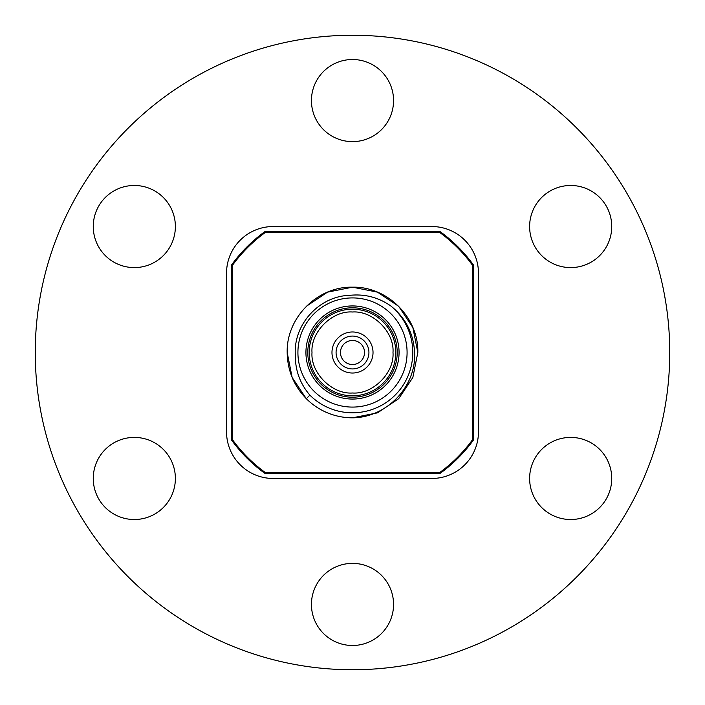 <?xml version="1.0" encoding="UTF-8"?>
<svg xmlns="http://www.w3.org/2000/svg" width="705" height="705" viewBox="0 0 705 705"><rect width="100%" height="100%" fill="white"/><g stroke="black" fill="none" stroke-linecap="round" stroke-linejoin="round"><path stroke-width="1.06" d="M392.993 352.5L392.993 352.509C394.536 332.108 372.892 310.464 352.5 312.007C332.117 310.464 310.456 332.099 312.007 352.5C310.464 372.892 332.108 394.536 352.5 392.993C372.883 394.536 394.544 372.901 392.993 352.5M340.462 352.5A12.038 12.038 0 0 1 352.5 340.462A12.038 12.038 0 0 1 364.538 352.5A12.038 12.038 0 0 1 352.5 364.538A12.038 12.038 0 0 1 340.462 352.5M336.074 352.5A16.427 16.427 0 0 1 352.5 336.074A16.427 16.427 0 0 1 368.926 352.5A16.427 16.427 0 0 1 352.5 368.926A16.427 16.427 0 0 1 336.074 352.5M331.976 352.5A20.524 20.524 0 0 1 352.5 331.976A20.524 20.524 0 0 1 373.024 352.5A20.524 20.524 0 0 1 352.5 373.024A20.524 20.524 0 0 1 331.976 352.5M309.204 352.5A43.296 43.296 0 0 1 352.5 309.204A43.296 43.296 0 0 1 395.796 352.5A43.296 43.296 0 0 1 352.5 395.796A43.296 43.296 0 0 1 309.204 352.5M306.314 398.686L309.874 395.126C300.057 383.679 295.21 370.389 295.333 355.258C293.121 324.652 319.092 296.091 349.742 295.333C364.741 293.765 378.444 297.325 390.852 305.996C405.666 317.92 413.579 333.421 414.584 352.5C416.496 386.622 386.543 417.651 352.5 417.818L377.492 412.848L398.686 398.686L412.848 377.492L417.818 352.5C418.726 317.62 387.38 286.274 352.5 287.182C317.62 286.274 286.274 317.62 287.182 352.5C287.473 370.416 293.844 385.811 306.314 398.686A65.318 65.318 0 0 0 352.5 417.818L377.492 412.848L398.686 398.686L412.848 377.492L417.818 352.5C418.726 317.62 387.38 286.274 352.5 287.182C317.62 286.274 286.274 317.62 287.182 352.5L292.152 377.492L306.314 398.686L292.152 377.492L287.182 352.5C286.274 317.62 317.62 286.274 352.5 287.182C387.38 286.274 418.726 317.62 417.818 352.5L412.848 327.508L398.686 306.314L377.492 292.152L352.5 287.182L327.508 292.152L306.314 306.314M407.085 352.5A54.585 54.585 0 0 1 352.5 407.085A54.585 54.585 0 0 1 297.915 352.5A54.585 54.585 0 0 1 352.5 297.915A54.585 54.585 0 0 1 407.085 352.5M352.5 307.803A44.697 44.697 0 0 1 397.197 352.5A44.697 44.697 0 0 1 352.5 397.197A44.697 44.697 0 0 1 307.803 352.5A44.697 44.697 0 0 1 352.5 307.803M352.5 399.065A46.565 46.565 0 0 1 305.935 352.5A46.565 46.565 0 0 1 352.5 305.935A46.565 46.565 0 0 1 399.065 352.5A46.565 46.565 0 0 1 352.5 399.065M473.337 440.176A149.293 149.293 0 0 1 440.176 473.337L264.824 473.337A149.293 149.293 0 0 1 231.663 440.176L231.663 264.824A149.293 149.293 0 0 1 264.824 231.663L440.176 231.663A149.293 149.293 0 0 1 473.337 264.824L473.337 440.176L472.403 439.876A148.358 148.358 0 0 1 439.876 472.403L440.176 473.337M472.403 439.876L472.403 265.124L473.337 264.824M440.176 231.663L439.876 232.597A148.358 148.358 0 0 1 472.403 265.124M439.876 232.597L265.124 232.597L264.824 231.663M231.663 264.824L232.597 265.124A148.358 148.358 0 0 1 265.124 232.597M232.597 265.124L232.597 439.876L231.663 440.176M264.824 473.337L265.124 472.403A148.358 148.358 0 0 1 232.597 439.876M265.124 472.403L439.876 472.403M309.874 395.126A60.278 60.278 0 0 0 412.777 352.5A60.278 60.278 0 0 0 390.852 305.996M393.557 100.568A41.057 41.057 0 0 1 352.5 141.626A41.057 41.057 0 0 1 311.443 100.568A41.057 41.057 0 0 1 352.5 59.511A41.057 41.057 0 0 1 393.557 100.568M175.378 226.534A41.057 41.057 0 0 1 134.32 267.592A41.057 41.057 0 0 1 93.263 226.534A41.057 41.057 0 0 1 134.32 185.477A41.057 41.057 0 0 1 175.378 226.534M134.32 519.523A41.057 41.057 0 0 1 93.263 478.466A41.057 41.057 0 0 1 134.32 437.408A41.057 41.057 0 0 1 175.378 478.466A41.057 41.057 0 0 1 134.32 519.523M393.557 604.432A41.057 41.057 0 0 1 352.5 645.489A41.057 41.057 0 0 1 311.443 604.432A41.057 41.057 0 0 1 352.5 563.374A41.057 41.057 0 0 1 393.557 604.432M611.737 478.466A41.057 41.057 0 0 1 570.68 519.523A41.057 41.057 0 0 1 529.622 478.466A41.057 41.057 0 0 1 570.68 437.408A41.057 41.057 0 0 1 611.737 478.466M570.68 267.592A41.057 41.057 0 0 1 529.622 226.534A41.057 41.057 0 0 1 570.68 185.477A41.057 41.057 0 0 1 611.737 226.534A41.057 41.057 0 0 1 570.68 267.592M352.5 35.25A317.25 317.25 0 0 1 669.75 352.5A317.25 317.25 0 0 1 352.5 669.75A317.25 317.25 0 0 1 35.25 352.5A317.25 317.25 0 0 1 352.5 35.25M669.204 333.835C669.794 332.689 669.803 372.284 669.204 371.165M35.796 333.835C35.206 332.689 35.197 372.284 35.796 371.165M431.812 226.534L273.188 226.534A46.653 46.653 0 0 0 226.534 273.188L226.534 431.812A46.653 46.653 0 0 0 273.188 478.466L431.812 478.466A46.653 46.653 0 0 0 478.466 431.812L478.466 273.188A46.653 46.653 0 0 0 431.812 226.534"/></g></svg>
